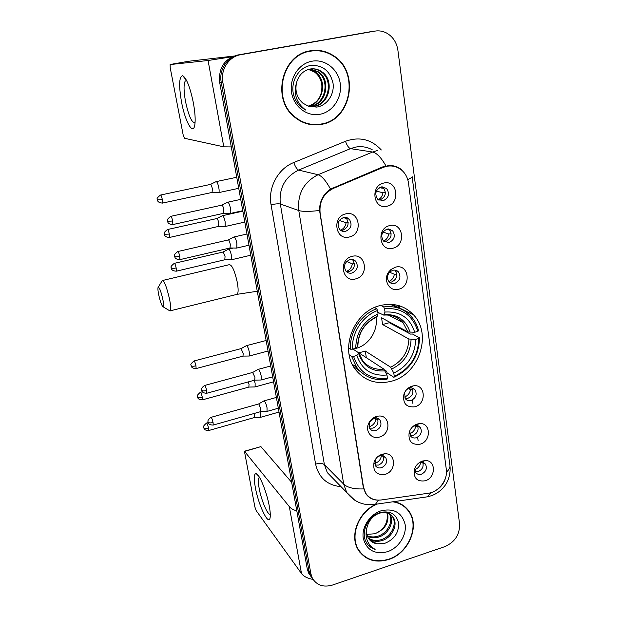 <?xml version="1.0" encoding="UTF-8"?>
<svg xmlns="http://www.w3.org/2000/svg" width="617" height="617" viewBox="0 0 617 617"><rect width="100%" height="100%" fill="white"/><g stroke="black" fill="none" stroke-linecap="round" stroke-linejoin="round"><path stroke-width="0.93" d="M380.45 305.484C353.934 311.284 339.196 349.106 355.299 369.344C364.554 380.89 376.601 384.854 391.425 381.229C418.866 374.519 432.494 334.468 413.629 314.955C404.791 305.662 393.723 302.507 380.45 305.484M355.616 278.923C341.911 282.987 338.201 259.225 352.207 256.348C365.981 252.484 369.421 276.061 355.616 278.923M349.924 259.603C344.548 262.163 343.229 266.012 345.96 271.156C347.572 272.93 349.577 273.562 351.968 273.053C357.366 270.439 358.654 266.559 355.824 261.423C354.227 259.718 352.261 259.117 349.924 259.603M379.494 437.052C371.835 439.705 364.994 431.553 368.496 423.779C370.115 420.115 372.745 417.686 376.393 416.498L377.874 416.174C390.214 413.876 391.679 433.952 379.494 437.052M374.01 418.272L369.313 422.606L369.76 428.553C371.257 430.519 373.3 431.183 375.869 430.535C380.666 428.159 382.062 424.712 380.057 420.192C378.792 418.534 377.072 417.832 374.897 418.079L374.01 418.272M385.131 474.357C376.277 475.337 372.599 471.234 374.095 462.04C375.622 458.161 378.29 455.57 382.093 454.259L384.561 453.811C396.137 452.639 396.577 471.326 385.131 474.357M375.128 459.85L375.414 465.735C376.879 467.725 378.915 468.372 381.514 467.694C386.18 465.357 387.592 461.994 385.733 457.613L381.159 455.446L377.982 456.511M349.284 237.005C335.386 240.938 331.584 216.59 345.798 213.875C359.765 210.142 363.29 234.283 349.284 237.005M343.538 217.546C337.977 220.192 336.705 224.179 339.712 229.493C341.34 231.182 343.314 231.791 345.628 231.321C351.227 228.606 352.461 224.596 349.338 219.282C347.726 217.67 345.79 217.091 343.538 217.546M392.852 248.235C379.378 252.145 375.954 228.329 389.705 225.606C403.24 221.889 406.41 245.52 392.852 248.235M387.106 229.108C381.591 231.845 380.38 235.817 383.481 241.023L388.995 242.589C394.541 239.789 395.713 235.794 392.512 230.596L387.106 229.108M398.559 289.273C389.466 292.103 382.571 279.763 388.895 271.742L391.008 269.475L395.482 267.169C408.832 263.328 411.932 286.411 398.559 289.273M392.867 270.277L390.206 271.65L388.949 272.992C386.982 276.169 387.029 279.1 389.103 281.807C390.638 283.388 392.505 283.936 394.71 283.442C400.071 280.743 401.297 276.871 398.381 271.835C396.862 270.323 395.027 269.799 392.867 270.277M414.894 406.788C406.179 407.582 402.531 403.348 403.958 394.078C405.485 390.067 408.169 387.437 412.025 386.173L412.812 385.98C425.283 382.91 427.272 403.695 414.894 406.788M409.364 388.186C407.073 388.941 405.469 390.507 404.567 392.89L405.338 398.752C406.811 400.502 408.732 401.073 411.084 400.479C415.989 397.988 417.308 394.448 415.04 389.859C413.706 388.294 411.971 387.7 409.835 388.07L409.364 388.186M420.1 444.201C411.732 445.173 408.092 441.232 409.171 432.386C410.59 428.206 413.297 425.422 417.293 424.049L419.066 423.678C430.828 421.82 431.723 441.194 420.1 444.201M409.734 430.867L410.544 436.018C411.986 437.8 413.907 438.378 416.305 437.754C421.072 435.309 422.406 431.861 420.316 427.411L415.673 425.514L412.935 426.517M425.182 480.79C417.115 481.9 413.49 478.214 414.308 469.753C415.642 465.442 418.349 462.557 422.444 461.076L425.028 460.621C436.111 459.68 436.18 477.828 425.182 480.79M414.755 468.396L415.642 472.483C417.061 474.288 418.982 474.866 421.403 474.203C426.046 471.804 427.396 468.442 425.46 464.123L421.295 462.179L419.383 462.58M387.006 206.217C373.354 210.004 369.838 185.601 383.782 183.041C397.51 179.454 400.757 203.649 387.006 206.217M381.213 186.951C375.498 189.805 374.349 193.915 377.758 199.283L383.142 200.756C388.887 197.841 389.998 193.707 386.473 188.347L381.213 186.951M352.16 259.472L352.862 260.143C355.677 265.248 354.405 269.105 349.037 271.696L346.607 271.812M377.296 418.233C378.931 422.66 377.473 425.961 372.907 428.136L369.506 428.144M383.08 455.67C384.368 459.896 382.856 463.035 378.537 465.064L375.043 465.079M345.296 217.392L346.384 218.302C349.492 223.578 348.266 227.565 342.713 230.257L340.738 230.396M388.571 228.946L389.304 229.555C392.489 234.715 391.325 238.686 385.81 241.463L384.167 241.625M394.741 270.107L395.165 270.508C398.065 275.514 396.854 279.354 391.525 282.038L389.489 282.193M412.033 388.047C413.984 392.566 412.603 395.991 407.891 398.304L405.107 398.428M417.439 425.591C419.005 429.933 417.562 433.188 413.112 435.347L410.189 435.471M422.676 462.303C423.918 466.46 422.429 469.552 418.21 471.573L415.195 471.704M382.185 186.812L383.265 187.599C386.774 192.92 385.679 197.031 379.964 199.923L378.792 200.078M383.103 167.423L386.435 166.366C392.157 165.248 397.255 166.521 401.721 170.192C405.469 173.5 407.729 177.796 408.493 183.087L446.315 469.429C447.981 479.887 438.795 492.019 428.275 493.245L381.206 499.971C374.442 500.719 369.267 498.436 365.673 493.122L363.49 487.137L320.107 213.012C319.128 201.651 323.563 193.437 333.404 188.378L383.103 167.423L381.954 167.207M310.359 50.802C281.961 54.427 271.364 98.751 294.162 116.76C302.369 123.624 311.531 126.146 321.673 124.31C351.574 119.845 360.158 71.51 333.35 55.576C326.246 51.049 318.58 49.46 310.359 50.802M311.23 124.642L316.991 124.518M376.193 504.197C358.616 511.694 349.191 535.595 358.138 549.701C365.171 560.074 375.352 563.336 388.664 559.503C408.593 553.403 420.138 526.293 409.048 511.316C405.4 506.117 400.325 502.894 393.831 501.652M359.734 552.084L361.539 553.696M407.968 509.858L408.523 510.837M377.619 500.125C372.467 499.947 368.442 497.664 365.549 493.276L363.259 487.191L319.56 210.482C319.537 201.25 323.2 194.116 330.542 189.095L382.579 166.945L389.018 165.533C393.854 165.387 398.058 166.806 401.644 169.791L401.112 169.69M445.752 477.103C444.379 482.641 441.294 486.975 436.497 490.114M371.519 31.552L237.383 55.067C224.372 58.846 218.464 67.932 219.66 82.323L307.258 568.92L309.063 571.365L310.482 575.63L312.711 578.854L310.482 575.63L309.063 571.365L221.233 82.3L309.063 571.365L310.891 573.833L312.31 578.114C316.668 585.302 323.393 587.615 332.486 585.055L444.749 546.67C454.96 542.119 459.896 534.507 459.565 523.825L397.888 50.224C396.677 42.411 392.921 36.681 386.612 33.048C382.849 31.074 378.892 30.434 374.743 31.128L240.753 54.689C228.915 56.479 220.3 69.729 222.822 82.269L310.891 573.833M237.383 55.067L239.057 54.882C227.287 56.664 218.719 69.829 221.233 82.3C218.719 69.829 227.287 56.664 239.057 54.882L372.367 31.444L240.753 54.689M373.879 31.243L374.743 31.128M406.117 508.3L404.559 506.457M317.5 50.748L311.647 50.602M307.258 568.92L308.677 573.17L310.891 576.371M311.716 50.987L305.839 51.959M321.611 123.94C351.196 119.521 359.703 71.711 333.195 55.931C326.162 51.435 318.565 49.854 310.413 51.188C282.308 54.774 271.827 98.666 294.417 116.482C302.523 123.261 311.593 125.752 321.611 123.94M310.413 68.973L318.657 71.958C331.283 80.164 326.401 104.265 310.999 106.355L309.526 106.564M310.012 69.042L317.84 71.996C330.45 80.179 325.583 104.227 310.212 106.309L309.217 106.471M296.638 82.37C294.741 90.745 296.808 97.671 302.839 103.147L308.238 106.124L316.606 107.096C327.103 105.7 334.699 94.17 333.01 83.11C330.041 70.947 322.776 65.047 311.207 65.425C298.304 66.844 289.527 82.886 294.024 96.291C295.543 100.733 298.003 104.389 301.397 107.258L305.862 110.15C296.299 102.939 293.229 93.676 296.638 82.37C298.798 75.112 303.248 70.67 309.996 69.05C314.207 68.286 318.187 69.212 321.943 71.819C334.661 80.102 329.725 104.42 314.192 106.525L310.42 106.803M311.616 68.834C315.032 68.765 318.202 69.775 321.118 71.857C333.812 80.117 328.884 104.381 313.39 106.479L310.289 106.772M308.832 69.312L315.418 72.096C327.797 80.141 323.323 103.718 308.222 106.116C317.894 102.962 322.436 95.905 321.835 84.945C321.079 79.408 318.673 75.135 314.624 72.127L315.418 72.096M308.438 69.42L314.624 72.127M311.955 61.214C298.798 63.474 289.157 78.305 291.571 92.581C293.792 106.895 307.258 116.929 320.123 114.253C333.026 111.785 342.366 97.417 340.214 83.341C338.255 69.235 325.09 58.738 311.955 61.214M305.523 123.315L311.307 124.272M181.521 102.006C178.683 85.262 179.084 76.493 182.709 75.698C186.542 78.166 190.09 87.182 193.345 102.754C195.095 112.456 195.581 119.868 194.795 125.004C193.121 135.933 185.077 121.51 181.521 102.006M186.612 80.542L185.223 81.058C183.573 84.251 183.673 91.077 185.524 101.543C188.686 116.035 191.864 123.076 195.072 122.66M232.092 56.756L208.076 60.505L170.13 64.561L170.215 67.777L183.18 135.007L184.468 138.27L223.794 146.838L208.076 60.505M231.29 146.923L223.794 146.838M170.253 64.477L188.686 61.253L233.612 56.108M404.351 506.711L402.608 505.053M377.28 504.043C359.341 510.984 349.338 535.263 358.415 549.523C365.38 559.781 375.445 563.013 388.617 559.218C408.338 553.187 419.768 526.355 408.801 511.532C404.983 506.102 399.631 502.863 392.759 501.806M374.766 533.767L366.86 534.376M389.813 514.015C394.926 521.458 388.571 534.507 378.26 537.176C374.511 538.24 370.91 537.962 367.47 536.343M389.281 513.714C393.831 521.28 387.437 533.69 377.434 536.304C373.941 537.299 370.547 537.114 367.246 535.749M367.254 526.455C366.004 530.828 366.382 534.746 368.395 538.217C370.347 541.302 373.185 543.153 376.887 543.77L384.098 543.616C394.109 539.782 398.944 532.911 398.605 523.015C396.237 513.961 390.106 510.46 380.203 512.511C369.151 515.619 361.462 529.718 365.164 539.983L366.467 542.729C368.503 546.03 371.388 548.251 375.128 549.4C366.922 544.333 364.3 536.682 367.254 526.455C369.167 520.185 373.015 515.835 378.784 513.406C385.108 511.447 389.929 512.758 393.237 517.331C398.412 524.805 392.003 537.993 381.599 540.693C376.756 541.996 372.421 541.271 368.58 538.51M391.278 515.072L392.373 516.491C397.541 523.956 391.147 537.114 380.758 539.806C376.2 541.055 372.036 540.453 368.264 537.993M376.887 543.77L369.66 539.929M387.522 512.989C389.358 522.522 385.17 529.432 374.966 533.705C383.535 530.003 387.646 523.74 387.291 514.91L386.89 512.812M381.159 510.768C369.853 514.331 361.4 527.358 363.266 538.348C366.645 550.248 374.704 554.706 387.468 551.721C398.582 548.043 406.804 535.371 405.13 524.496C402.029 512.588 394.039 508.015 381.159 510.768M358.354 550.071L359.989 551.868M375.128 549.4L368.118 544.973M158.754 295.026C160.443 302.322 161.947 306.279 163.25 306.888C163.852 306.294 163.698 303.687 162.788 299.075C160.744 290.53 159.155 286.689 158.029 287.561C157.759 288.825 157.998 291.309 158.754 295.026M162.155 280.596C164.122 280.388 166.567 286.481 169.482 298.875C170.755 305.346 171.04 309.318 170.338 310.798L169.066 310.39M353.58 356.379L351.582 356.371L356.765 367.4C364.439 377.118 374.527 381.059 387.021 379.224L387.437 378.229C370.555 380.003 359.271 372.714 353.58 356.379L356.834 355.485C361.963 369.899 372.005 376.393 386.967 374.982L383.843 369.097L358.87 352.831L365.326 351.065L390.646 367.192L393.793 373.054C407.791 366.267 415.087 355.037 415.665 339.35L418.796 338.494C418.264 356.171 410.089 368.773 394.255 376.301L393.831 377.288C410.436 369.452 418.982 356.279 419.483 337.769L418.796 338.494M352.963 349.045L358.909 352.986L356.834 355.485M380.728 305.415L383.689 306.919L384.53 308.701C401.621 307.474 412.719 315.048 417.84 331.406L414.701 332.255L407.953 331.954L381.591 317.84L382.555 324.519L389.327 322.714L389.288 321.958M389.327 322.714L410.529 334.106L412.449 334.005L419.483 337.769M393.831 377.288L387.183 372.93L386.481 371.156L384.592 369.93M356.233 367.03L356.873 367.547M353.464 366.521L360.891 371.997M351.582 356.371L349.183 354.76M348.559 347.934L350.464 349.183L352.469 349.176C351.405 333.087 362.534 315.95 377.558 310.528L376.717 308.739C360.96 314.338 349.276 332.332 350.464 349.183M376.717 308.739L374.48 307.575M394.255 376.301L393.793 373.054M386.967 374.982L387.437 378.229M377.558 310.528L378.051 313.906C363.59 320.709 356.148 332.17 355.724 348.289L352.469 349.176M415.665 339.35L408.924 339.018L382.555 324.519M376.486 317.045L378.051 313.906M355.724 348.289L357.875 345.998C358.354 332.609 364.693 322.907 376.894 316.876M398.667 308.168L390.26 304.312M417.84 331.406L418.527 330.689C417.223 325.275 414.809 320.57 411.292 316.567C404.004 308.739 394.803 305.523 383.689 306.919M414.701 332.255C410.027 317.824 400.132 311.099 385.016 312.071L384.53 308.701M385.016 312.071L383.759 315.11L377.82 312.333M356.156 348.32C368.951 345.119 378.375 330.342 375.954 317.285M366.328 357.698L365.326 351.065M379.548 187.583L382.332 188.231L381.599 186.882M385.409 192.55L382.964 192.751L376.355 191.139M378.306 199.746C380.944 198.242 382.494 195.913 382.964 192.751M218.264 192.627L218.811 192.597C219.251 191.887 219.251 190.252 218.811 187.684C218.086 184.244 217.261 182.2 216.328 181.56L215.942 181.676M212.071 192.442L212.364 188.825C211.839 186.342 211.245 184.861 210.59 184.39L160.705 195.003M386.898 229.162L388.101 229.555L387.823 228.984M391.178 233.82L388.718 233.974L382.987 232.054M383.604 241.139C386.489 239.704 388.201 237.314 388.718 233.974M224.634 226.547L225.151 226.508L225.151 221.85C224.441 218.472 223.616 216.405 222.675 215.657L222.243 215.749M218.495 226.424L218.765 222.992C218.256 220.547 217.662 219.058 216.991 218.511L167.654 229.493M388.101 229.555L390.708 229.385M396.8 274.141L394.34 274.241L389.582 272.236M388.857 281.522C391.949 280.149 393.777 277.727 394.34 274.241M230.874 259.834L231.367 259.796L231.375 255.369C230.673 252.044 229.848 249.954 228.892 249.106L228.429 249.168M224.789 259.772L225.051 256.51L223.277 251.975L174.464 263.312M412.812 389.736L410.467 389.705L408.593 388.471M404.451 397.032C407.806 395.775 409.811 393.33 410.467 389.705M248.929 356.04L249.345 355.994L249.345 352.207C248.674 349.029 247.849 346.885 246.869 345.767L246.299 345.697M242.99 356.132L243.206 353.34L241.023 348.628L194.139 360.945M417.879 426.571L415.603 426.501L414.57 425.745M409.595 433.79C412.943 432.525 414.948 430.095 415.603 426.501M254.721 386.944L255.114 386.898L255.122 383.304L254.335 380.249M248.836 387.09L249.037 384.43L248.35 381.884M422.815 462.603L420.37 462.295M414.701 469.73C418.002 468.442 419.976 466.028 420.632 462.503M260.413 417.3L260.783 413.837L260.289 411.74M254.574 417.493L254.389 413.405M343.43 217.57L345.404 218.225L344.965 217.385M348.189 222.59L346.091 222.737L339.365 220.439M340.468 230.203C343.669 228.822 345.543 226.339 346.091 222.737M229.871 213.474L230.457 213.436C230.912 212.726 230.92 211.091 230.488 208.531C229.755 205.021 228.892 202.893 227.897 202.168L227.449 202.276M223.539 213.328L223.871 209.711C223.339 207.173 222.722 205.638 222.02 205.099L170.955 216.297M345.404 218.225L347.726 218.056M354.42 263.767L352.315 263.868L346.723 261.407M346.222 271.441C349.669 270.169 351.698 267.647 352.315 263.868M236.296 248.073L236.843 248.034L236.882 243.391C236.157 239.936 235.293 237.784 234.29 236.951L233.804 237.028M230.018 247.995L230.334 244.563C229.809 242.072 229.192 240.514 228.475 239.905L177.981 251.481M377.766 419.259L375.815 419.205L374.473 418.156M368.966 426.802L369.606 426.64C373.092 425.375 375.159 422.9 375.815 419.205M260.775 380.01L261.215 379.964L261.238 376.208C260.559 372.969 259.703 370.732 258.654 369.514L258.014 369.413M254.705 380.149L254.944 377.373L252.638 372.452L204.736 385.424M383.226 455.978L380.866 455.469M374.573 463.436L375.229 463.267C378.668 461.986 380.72 459.526 381.368 455.894M266.606 411.462L267.022 411.416L267.045 407.852C266.374 404.659 265.511 402.415 264.462 401.104L263.783 400.95M260.59 411.655L260.814 409.017L258.963 404.135L258.477 404.019L211.107 417.316M255.353 487.615C253.649 478.059 253.949 473.424 256.271 473.694C259.564 474.404 266.752 492.05 269.243 505.901C270.215 511.146 270.508 515.002 270.13 517.478C268.919 526.903 258.538 505.454 255.353 487.615M259.533 477.419L259.04 477.697C258.06 479.054 258.122 482.687 259.202 488.602C261.361 500.564 267.909 515.827 270.277 514.123M296.808 510.868C293.33 509.897 290.831 508.485 289.319 506.642L244.425 451.228L254.875 506.958L256.163 510.583L301.497 573.532L289.319 506.642M313.066 579.432C307.536 578.414 303.68 576.448 301.497 573.532M244.548 451.189L260.906 446.623L291.671 482.332M333.404 188.378L332.378 188.108M363.637 488.911C354.173 489.25 347.525 487.661 343.7 484.16L298.782 210.551C297.278 194 303.711 182.061 318.087 174.719L372.606 152.021L377.45 150.509M372.198 149.73C366.86 146.846 361.169 146.005 355.114 147.201L350.495 148.635L298.582 170.084C284.907 177.01 278.822 188.316 280.326 204.011L324.388 464.624L327.311 472.607L334.021 479.486M385.949 165.911C381.152 157.551 376.702 152.916 372.606 152.021L350.495 148.635C348.674 147.957 347.001 145.504 345.489 141.278C359.433 136.38 371.372 139.28 381.306 149.977M446.469 472.02C449.369 469.522 450.472 467.038 449.785 464.57L412.117 176.678M341.039 486.674C327.257 485.324 318.773 477.805 315.596 464.1L271.056 204.736C275.406 203.849 278.498 203.602 280.326 204.011L298.782 210.551C302.492 211.693 309.418 211.67 319.56 210.482M378.499 500.156L375.421 504.313L372.653 504.683M354.922 500.348L346.715 492.489L343.7 484.16L324.388 464.624C322.529 463.251 319.591 463.074 315.596 464.1M271.056 204.736C267.832 187.661 278.02 168.665 293.754 162.526C295.335 166.783 296.947 169.305 298.582 170.084L318.087 174.719C321.696 175.837 325.853 180.627 330.542 189.095M430.89 492.674L427.427 496.808L424.411 497.248M412.04 176.061C412.557 177.002 411.123 178.159 407.721 179.539M293.754 162.526L345.489 141.278M222.822 82.269L219.66 82.323M418.133 440.862L417.616 437.191M412.92 403.518L412.464 400.217M399.608 308.053L399.284 305.754M370.015 31.752L372.367 31.444M236.319 294.54L237.267 294.301C238.393 292.743 238.401 288.779 237.306 282.401C234.537 270.231 231.776 264.338 229.03 264.739L162.849 280.427M358.978 353.217L362.48 360.39C367.909 367.169 375.036 370.069 383.843 369.097M391.903 368.935C404.058 362.904 410.452 353.055 411.084 339.381M358.693 353.726C363.266 366.205 372.066 371.912 385.085 370.848M377.126 316.475C364.616 322.521 358.099 332.548 357.59 346.561M390.646 367.192C402.191 361.415 408.284 352.029 408.924 339.018M410.104 332.301C405.886 319.807 397.209 313.922 384.067 314.639M407.953 331.954L402.994 322.622C398.729 317.832 393.314 315.279 386.766 314.963M162.302 203.132L162.549 203.078C157.25 202.746 157.628 200.078 157.59 200.533L157.389 199.869L162.333 199.515C161.608 196.36 160.983 194.879 160.459 195.057C157.551 197.394 156.502 198.782 157.296 199.206L157.374 199.823M212.387 192.373L162.549 203.078L162.333 199.515M169.289 237.506L169.521 237.452C164.276 237.167 164.646 234.537 164.6 234.969L164.4 234.313L169.32 234.074C168.588 230.905 167.955 229.401 167.415 229.547C164.554 231.884 163.52 233.257 164.315 233.666L164.384 234.259M218.788 226.362L169.521 237.452L169.32 234.074M176.138 271.218L176.362 271.172C171.171 270.932 171.526 268.333 171.48 268.757L171.349 268.194C172.112 268.565 173.716 268.488 176.177 267.963C175.429 264.786 174.788 263.251 174.241 263.359C171.426 265.696 170.408 267.068 171.187 267.462L171.264 268.033M225.074 259.703L176.362 271.172L176.177 267.963M195.936 368.611L196.113 368.565C191.046 368.449 191.378 365.873 191.347 366.313L191.216 365.788C191.995 366.367 193.576 366.382 195.959 365.827C195.196 362.595 194.525 360.991 193.954 360.999C191.255 363.336 190.283 364.693 191.046 365.063L191.116 365.557M243.221 356.071L196.113 368.565L195.959 365.827M202.291 399.878L202.461 399.831C197.44 399.754 197.756 397.194 197.725 397.633L197.594 397.117C198.381 397.757 199.954 397.795 202.307 397.24C201.535 393.993 200.857 392.358 200.286 392.327C197.617 394.672 196.669 396.029 197.425 396.384L197.486 396.854M249.052 387.029L202.461 399.831L202.307 397.24M208.523 430.581L208.685 430.535C203.71 430.481 204.019 427.951 203.98 428.368L203.849 427.866C204.643 428.568 206.209 428.63 208.538 428.067C207.759 424.804 207.081 423.146 206.494 423.077C203.865 425.429 202.931 426.779 203.679 427.134L203.741 427.589M254.775 417.431L208.685 430.535L208.538 428.067M172.606 224.611L172.868 224.557C167.469 224.272 167.824 221.572 167.778 221.997L167.562 221.287L172.675 221.002C171.919 217.724 171.256 216.174 170.693 216.359C167.739 218.75 166.659 220.161 167.469 220.601L167.546 221.241M223.871 213.258L172.868 224.557L172.675 221.002M179.678 259.688L179.925 259.626C174.596 259.41 174.904 256.68 174.866 257.119L174.742 256.533C175.536 256.888 177.202 256.795 179.748 256.263C178.984 252.97 178.313 251.397 177.735 251.543C174.819 253.934 173.763 255.338 174.565 255.762L174.642 256.363M230.334 247.918L179.925 259.626L179.748 256.263M206.618 393.291L206.803 393.237C201.651 393.183 201.921 390.507 201.906 390.954L201.774 390.422C202.6 391.07 204.227 391.101 206.656 390.53C205.862 387.168 205.16 385.486 204.543 385.478C199.638 389.111 202.214 390.191 201.674 390.245L201.651 390.152M254.944 380.087L206.803 393.237L206.656 390.53M213.027 425.113L213.204 425.067C208.06 425.013 208.369 422.383 208.338 422.83L208.207 422.298C209.04 423.015 210.659 423.077 213.066 422.498C212.263 419.12 211.554 417.408 210.929 417.362C206.093 421.01 208.646 422.059 208.106 422.113L208.091 422.005M260.814 411.593L213.204 425.067L213.066 422.498M260.906 446.623L244.764 451.366M369.313 422.606L368.496 423.779M374.935 460.336L374.095 462.04M388.949 272.992L388.895 271.742M390.206 271.65L391.008 269.475M404.567 392.89L403.958 394.078M409.657 431.044L409.171 432.386M414.416 469.36L414.308 469.753M365.673 493.122L365.164 492.621M383.265 187.599L386.473 188.347M423.501 462.565L425.46 464.123M418.033 425.761L420.316 427.411M412.387 388.124L415.04 389.859M395.165 270.508L398.381 271.835M389.304 229.555L392.512 230.596M346.384 218.302L349.338 219.282M383.743 455.917L385.733 457.613M377.712 418.372L380.057 420.192M352.862 260.143L355.824 261.423M421.295 462.179L425.028 460.621M415.673 425.514L419.066 423.678M409.835 388.07L412.812 385.98M381.159 455.446L384.561 453.811M374.897 418.079L377.874 416.174M392.204 304.405L413.629 314.955M334.144 479.602L346.715 492.489C354.227 502.122 363.791 506.063 375.421 504.313L427.427 496.808L431.584 495.675C436.851 493.716 441.17 490.515 444.556 486.088C447.364 482.725 450.919 474.851 449.994 466.036M312.31 578.114L308.677 573.17M398.551 307.528L398.266 305.454M407.744 510.112L409.048 511.316M332.733 55.63L333.35 55.576M317.84 71.996L318.657 71.958M321.118 71.857L321.943 71.819M293.792 116.436L294.417 116.482M186.589 80.534L182.709 75.698M185.223 81.058L186.727 80.781M392.373 516.491L393.237 517.331M357.436 548.413L358.415 549.523M163.25 306.888L170.099 311.014M257.274 291.255L237.267 294.301L170.338 310.798M352.276 364.3L356.765 367.4M383.759 315.11C391.849 314.516 398.266 317.022 402.994 322.622L388.533 315.086M158.268 287.167L161.978 281.028M238.74 188.308L218.811 192.597M212.348 192.411L218.757 192.651M236.751 177.264L216.382 181.575M210.281 184.514L215.896 181.737M244.818 222.074L225.151 226.508M218.757 226.393L225.105 226.562M242.851 211.168L222.668 215.649M216.922 218.48L222.197 215.803M250.787 255.214L231.367 259.796M225.035 259.734L231.321 259.842M233.272 248.042L228.83 249.075M223.161 251.929L228.383 249.222M268.033 351.027L249.345 355.994M243.191 356.102L249.307 356.032M266.135 340.499L246.63 345.613M241.193 348.551L246.26 345.751M273.578 381.823L255.114 386.898M249.021 387.06L255.076 386.936M200.456 392.281L202.361 391.756M279.023 412.063L260.783 417.254M254.744 417.454L260.744 417.293M206.649 423.031L208.245 422.583M242.774 210.698L230.457 213.436M223.832 213.289L230.403 213.49M240.73 199.376L227.92 202.175M221.665 205.23L227.403 202.345M248.983 245.211L236.843 248.034M230.295 247.957L236.797 248.088M246.97 234.013L234.244 236.928M228.375 239.866L233.75 237.098M272.675 376.825L261.215 379.964M254.914 380.118L261.168 380.003M270.724 365.981L258.353 369.321M252.816 372.375L257.975 369.467M278.329 408.207L267.022 411.416M260.783 411.616L266.976 411.454M276.385 397.425L264.107 400.865M258.639 403.942L263.744 401.004M258.824 476.293L256.271 473.694M259.04 477.697L259.603 477.527"/></g></svg>
